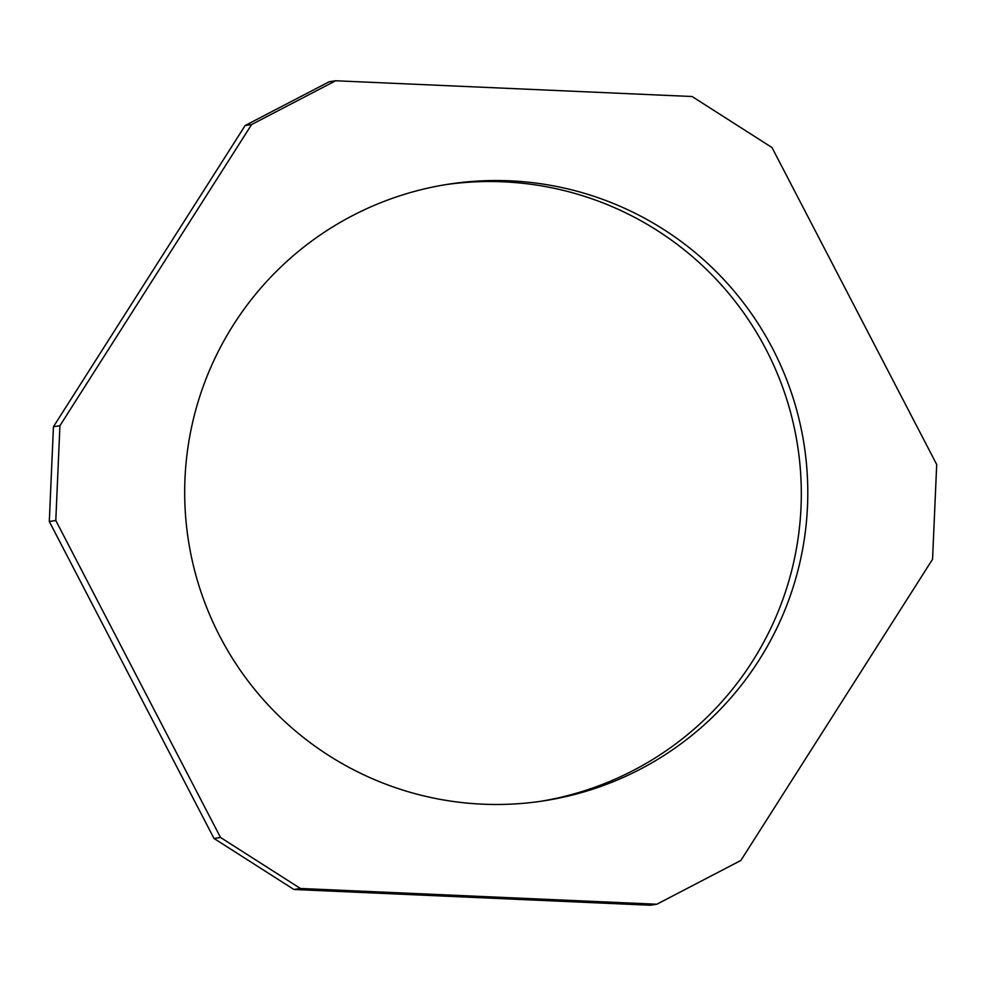 <?xml version="1.0" encoding="UTF-8"?>
<svg xmlns="http://www.w3.org/2000/svg" width="986" height="986" viewBox="0 0 986 986"><rect width="100%" height="100%" fill="white"/><g stroke="black" fill="none" stroke-linecap="round" stroke-linejoin="round"><path stroke-width="1.48" d="M184.986 478.74A311.983 311.539 81.2 0 0 543.89 800.829A311.983 311.539 81.2 0 0 807.497 506.262A311.983 311.539 81.2 0 0 448.605 184.172A311.983 311.539 81.2 0 0 184.986 478.74M540.636 801.31A311.983 311.539 81.2 0 0 801.014 507.26A311.983 311.539 81.2 0 0 445.364 184.69M335.671 80.766L329.176 81.764L245.144 125.53L53.441 426.728L49.3 521.508L214.011 838.47L293.914 889.483L650.329 905.234L656.824 904.236L740.856 860.47L932.559 559.272L936.7 464.492L771.989 147.53L692.086 96.517L335.671 80.766L251.627 124.532L59.924 425.73L55.795 520.509L220.507 837.471L300.397 888.472L656.824 904.236M59.924 425.73L53.441 426.728M245.144 125.53L251.627 124.532M220.507 837.471L214.011 838.47M49.3 521.508L55.795 520.509M293.914 889.483L300.397 888.472"/></g></svg>
